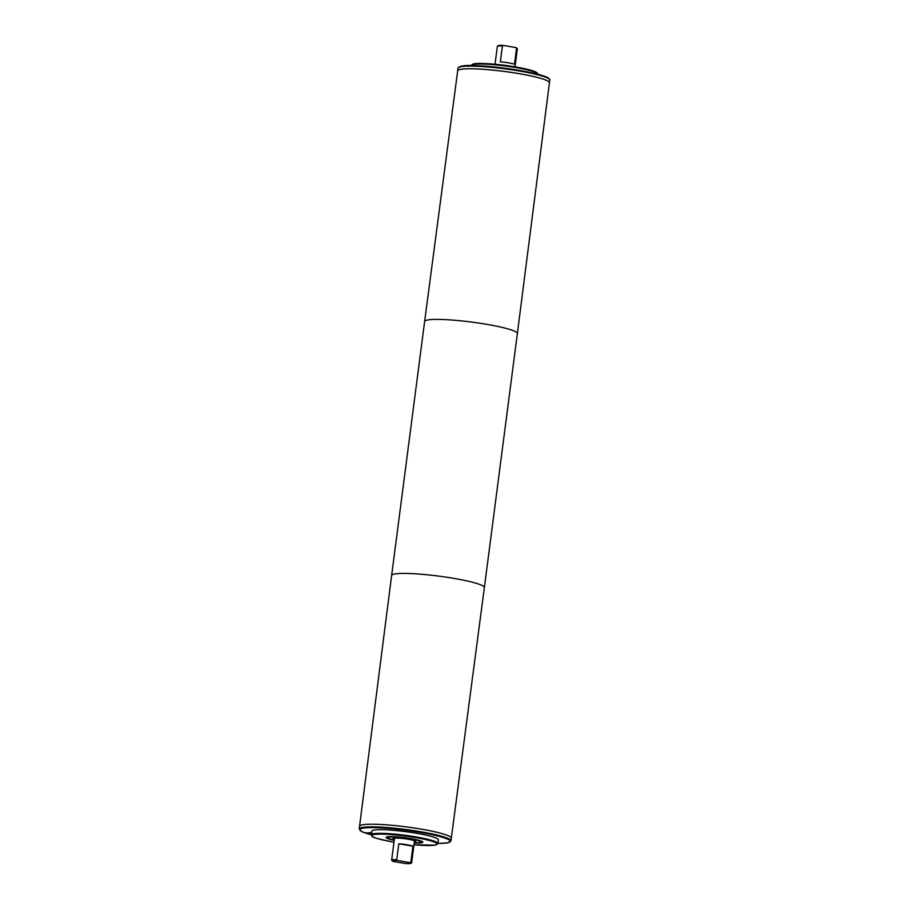 <?xml version="1.0" encoding="UTF-8"?>
<svg xmlns="http://www.w3.org/2000/svg" width="909" height="909" viewBox="0 0 909 909"><rect width="100%" height="100%" fill="white"/><g stroke="black" fill="none" stroke-linecap="round" stroke-linejoin="round"><path stroke-width="1.36" d="M372.315 833.223L366.713 832.803L371.679 832.939M369.213 832.758L370.111 832.917M368.929 833.133L369.247 832.53M370.349 832.962L369.452 832.962M370.69 832.803L370.111 832.974M371.179 834.837L371.656 831.19A33.644 3.92 7.4 0 1 405.516 831.633A33.644 3.92 7.4 0 1 438.377 839.859L437.899 843.507L435.104 845.143L413.993 844.768A32.963 3.852 7.4 0 0 431.218 841.03A32.963 3.852 7.4 0 0 378.28 834.155A32.963 3.852 7.4 0 0 393.972 842.166L393.949 842.166C368.974 837.075 372.838 837.121 371.179 834.837A33.644 3.92 7.4 0 1 405.05 835.28A33.644 3.92 7.4 0 1 437.899 843.507M397.517 860.516L396.733 859.709L398.79 843.802L412.925 846.177L410.857 862.084L409.902 862.596L397.517 860.516A9.42 1.102 7.4 0 0 392.279 860.959L391.699 860.221A10.09 1.182 7.4 0 1 391.654 860.073A10.09 1.182 7.4 0 1 396.733 859.709M398.79 843.802A10.09 1.182 7.4 0 1 412.925 846.177M392.279 860.959A9.42 1.102 7.4 0 0 393.245 861.471L405.63 863.55A9.42 1.102 7.4 0 0 410.834 863.368L411.572 862.8A10.09 1.182 7.4 0 0 411.663 862.675L414.459 841.132A10.09 1.182 7.4 0 0 404.607 838.666A10.09 1.182 7.4 0 0 394.449 838.53L391.654 860.073M409.902 862.596A9.42 1.102 7.4 0 1 410.834 863.368M410.857 862.084A10.09 1.182 7.4 0 1 411.663 862.675M460.102 69.482A46.257 5.397 -172.6 0 0 457.682 70.834L457.682 70.822A46.257 5.397 7.4 0 1 504.256 71.425A46.257 5.397 7.4 0 1 549.422 82.742A46.257 5.397 -172.6 0 0 511.347 72.425A46.257 5.397 -172.6 0 0 460.102 69.482M361.987 824.906A46.257 5.397 -172.6 0 0 359.578 826.258L359.578 826.258A46.257 5.397 7.4 0 1 406.141 826.872A46.257 5.397 7.4 0 1 451.318 838.178A46.257 5.397 -172.6 0 0 451.318 838.166A46.257 5.397 -172.6 0 0 413.243 827.849A46.257 5.397 -172.6 0 0 361.987 824.906M359.975 825.667A46.245 5.397 7.4 0 1 406.141 826.86A46.245 5.397 7.4 0 1 451.08 837.507M495.007 64.232L497.337 46.325A10.09 1.182 7.4 0 1 497.428 46.2A10.09 1.182 7.4 0 1 502.416 45.961L503.37 45.45L515.755 47.529L516.551 48.347A10.09 1.182 7.4 0 1 517.301 48.779A10.09 1.182 7.4 0 1 517.346 48.927L515.028 66.834M497.428 46.2L498.166 45.632A9.42 1.102 7.4 0 1 503.37 45.45M516.551 48.347L514.483 64.244A10.09 1.182 -172.6 0 0 500.348 61.869L502.416 45.961M424.628 321.468L458.034 68.175A46.257 5.397 7.4 0 1 504.597 68.789A46.257 5.397 7.4 0 1 549.775 80.094L517.369 333.512A46.757 5.454 -172.6 0 0 478.861 323.081A46.757 5.454 -172.6 0 0 427.06 320.104A46.757 5.454 -172.6 0 0 424.628 321.468L391.631 575.488A46.757 5.454 -172.6 0 1 394.074 574.124A46.757 5.454 -172.6 0 1 445.876 577.101A46.757 5.454 -172.6 0 1 484.372 587.532L450.966 840.825L447.626 842.813L437.911 843.427A45.586 5.318 7.4 0 0 436.99 835.826A45.586 5.318 7.4 0 0 374.019 827.656A45.586 5.318 7.4 0 0 371.19 834.757L361.952 831.69L359.225 828.906A46.257 5.397 7.4 0 1 405.789 829.508A46.257 5.397 7.4 0 1 450.966 840.825M458.091 70.243A46.245 5.397 7.4 0 1 504.256 71.425A46.245 5.397 7.4 0 1 549.184 82.071M515.755 47.529A9.42 1.102 7.4 0 1 516.721 48.041L517.301 48.779M394.37 839.155A11.442 1.329 7.4 0 1 393.108 838.359A11.442 1.329 7.4 0 1 404.63 838.507A11.442 1.329 7.4 0 1 415.799 841.302A11.442 1.329 7.4 0 1 414.379 841.757M394.358 839.177A11.51 1.341 7.4 0 1 393.04 838.348A11.51 1.341 7.4 0 1 404.63 838.507A11.51 1.341 7.4 0 1 415.868 841.314A11.51 1.341 7.4 0 1 414.379 841.768M394.245 840.041A16.476 1.92 7.4 0 1 388.109 837.712A16.476 1.92 7.4 0 1 404.698 837.928A16.476 1.92 7.4 0 1 420.799 841.961A16.476 1.92 7.4 0 1 414.265 842.643M394.233 840.143A17.146 2 7.4 0 1 387.45 837.621A17.146 2 7.4 0 1 404.71 837.848A17.146 2 7.4 0 1 421.458 842.041A17.146 2 7.4 0 1 414.254 842.734M422.799 842.211A18.498 2.159 7.4 0 0 404.732 837.689A18.498 2.159 7.4 0 0 386.109 837.45A18.498 2.159 7.4 0 0 394.211 840.325A18.498 2.159 7.4 0 1 386.109 837.45A18.498 2.159 7.4 0 1 404.732 837.689A18.498 2.159 7.4 0 1 422.799 842.211A18.498 2.159 7.4 0 1 414.231 842.927A18.498 2.159 7.4 0 0 422.799 842.211L422.799 842.154M458.886 67.323A45.586 5.318 7.4 0 1 504.677 68.198A45.586 5.318 7.4 0 1 549.161 79.038M471.885 64.8A32.963 3.852 7.4 0 1 505.04 65.357A32.963 3.852 7.4 0 1 537.242 73.288M471.101 65.493A33.644 3.92 7.4 0 1 504.961 65.937A33.644 3.92 7.4 0 1 537.821 74.163L535.458 71.822L531.367 70.368L509.12 65.903C490.621 63.289 477.327 63.028 473.896 63.857L471.089 65.573M359.225 828.906L391.631 575.488M517.369 333.512L484.372 587.532M458.034 68.175C459.977 65.778 465.999 64.937 476.089 65.675C494.36 66.141 527.913 70.868 542.457 75.572C547.4 77.026 549.843 78.538 549.775 80.094"/></g></svg>
